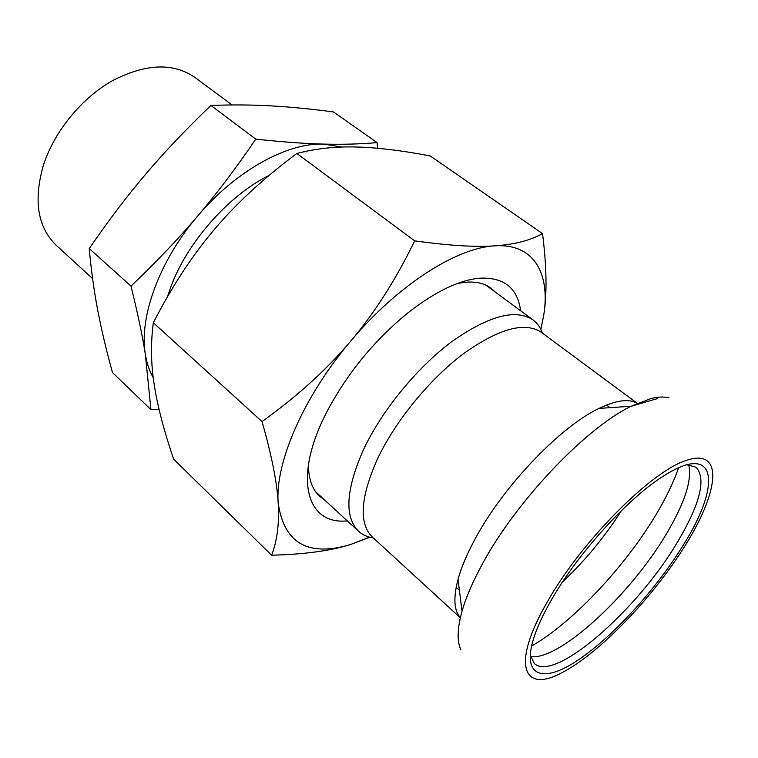 <?xml version="1.0" encoding="UTF-8"?>
<svg xmlns="http://www.w3.org/2000/svg" width="758" height="758" viewBox="0 0 758 758"><rect width="100%" height="100%" fill="white"/><g stroke="black" fill="none" stroke-linecap="round" stroke-linejoin="round"><path stroke-width="1.14" d="M637.213 403.379C628.95 398.462 616.245 400.139 599.066 408.401C559.575 426.934 501.01 488.692 473.598 541.79C466.322 555.586 461.139 568.102 458.04 579.32C453.104 598.119 453.995 611.043 460.722 618.121M542.387 333.084C540.426 327.494 537.299 323.088 533.007 319.885C515.601 308.487 488.465 315.792 451.597 341.792C416.843 367.782 381.805 410.647 363.537 449.503C345.837 489.64 344.189 516.899 358.591 531.273C362.551 534.883 367.469 537.119 373.334 537.981M686.975 464.806L696.09 467.25C706.475 478.848 700.184 503.956 677.197 542.567C637.345 610.162 554.373 683.1 534.248 663.392L530.117 654.912M530.458 656.589C559.044 661.128 630.59 594.755 666.329 533.964C684.825 502.848 692.281 479.805 688.69 464.825M550.801 601.009C544.405 612.227 539.44 622.489 535.915 631.793C519.789 674.715 539.895 684.654 575.18 661.952C610.465 639.458 655.812 590.084 683.536 544.708C721.066 485.177 717.551 442.255 665.382 474.887C629.841 496.111 577.539 553.368 550.801 601.009M324.187 499.579L319.469 496.083C312.031 489.204 308.364 478.506 308.487 463.972M457.415 283.473L464.91 282.298C475.711 281.332 484.419 283.284 491.023 288.163L495.362 292.124M520.623 310.752C517.543 287.765 503.719 276.916 479.16 278.205C458.533 280.318 434.789 291.868 407.946 312.846C374.85 339.878 348.187 372.197 327.93 409.822C292.228 476.943 305.976 525.322 347.268 520.85M269.128 175.382C228.613 195.403 187.254 242.19 170.834 286.922L167.433 296.842M232.062 104.964L194.778 77.325C173.023 62.459 145.536 63.606 112.336 80.755C81.371 98.256 54.112 131.721 43.348 165.405C33.361 200.614 37.644 227.239 56.206 245.27L92.59 278.612M150.956 409.652L112.468 372.566C106.253 350.006 101.326 329.152 97.687 310.003C94.03 290.958 91.216 270.473 89.236 248.558C108.422 220.597 127.401 195.621 146.152 173.62C164.856 151.572 186.449 128.851 210.923 105.447L255.778 139.131C236.439 167.594 217.082 193.224 197.705 216.011C178.376 238.817 156.139 262.192 130.992 286.107C137.615 312.789 142.409 335.586 145.375 354.498L150.956 409.652L159.009 409.149M89.236 248.558L130.992 286.107M210.923 105.447C232.156 104.651 252.196 104.793 271.042 105.874C289.982 106.925 310.799 108.944 333.492 111.938L377.077 142.618C360.24 144.086 342.464 144.579 323.732 144.096C305.19 143.65 282.535 141.992 255.778 139.131M341.972 147.052L323.732 144.096C287.358 142.504 235.7 170.768 197.705 216.011C159.246 260.818 138.856 317.498 145.375 354.498C146.796 363.3 149.421 371.013 153.249 377.645M377.569 148.265L377.077 142.618M369.487 537.176L350.433 544.557C307.975 557.13 283.899 543.211 278.177 502.791C274.927 463.081 303.456 396.586 350.717 341.119C397.495 285.216 456.818 247.553 494.794 245.857C533.547 243.214 550.317 272.852 543.827 314.636L540.88 329.465M543.827 314.636C547.124 293.507 546.689 266.494 542.529 233.606L430.146 155.902C401.588 150.491 377.001 147.526 356.393 147.005C335.813 146.37 315.972 148.521 296.852 153.467L414.683 240.855C395.913 279.512 374.585 312.931 350.717 341.119C326.944 369.383 297.382 396.207 262.041 421.59C271.686 455.416 277.068 482.486 278.177 502.791C279.408 523.361 277.22 540.833 271.61 555.216L173.667 459.206C164.088 431.15 157.645 406.591 154.348 385.519C150.937 364.522 150.586 343.592 153.315 322.719C172.113 286.221 192.532 255.058 214.571 229.238C236.468 203.286 263.888 178.026 296.852 153.467M542.529 233.606C530.325 240.428 514.417 244.512 494.794 245.857C475.465 247.269 448.764 245.601 414.683 240.855M262.041 421.59L153.315 322.719M271.61 555.216C304.375 554.354 330.649 550.801 350.433 544.557L369.743 537.242M531.5 646.1C572.688 622.716 625.909 565.79 656.845 513.251C666.519 496.926 673.767 481.794 678.581 467.838M562.607 581.888C585.195 560.569 604.808 536.797 621.456 510.57M561.365 672.981C599.246 653.813 654.173 596.319 686.464 543.467C719.086 490.606 723.492 448.556 687.553 460.04C652.846 469.534 580.761 541.629 546.888 602.667C511.233 664.482 522.859 693.608 561.365 672.981M668.869 397.798C664.017 396.576 658.096 396.804 651.122 398.5L631.196 406.231C585.081 428.261 514.057 503.435 480.847 566.842C472.044 583.309 465.763 598.119 462.01 611.27C457.254 628.467 456.885 641.325 460.892 649.862M460.333 617.808L372.282 537.005C358.553 523.304 360.401 497.04 377.806 458.202C395.704 420.69 429.634 379.237 463.129 353.967C498.65 328.65 524.678 321.401 541.24 332.231L637.288 403.341M599.066 408.401L631.196 406.231L657.622 398.537M485.925 285.169L533.007 319.885M459.395 590.245L456.164 587.317M606.561 405.037L610.048 407.652M315.565 491.639L358.591 531.273M458.04 579.32L462.01 611.27"/></g></svg>
